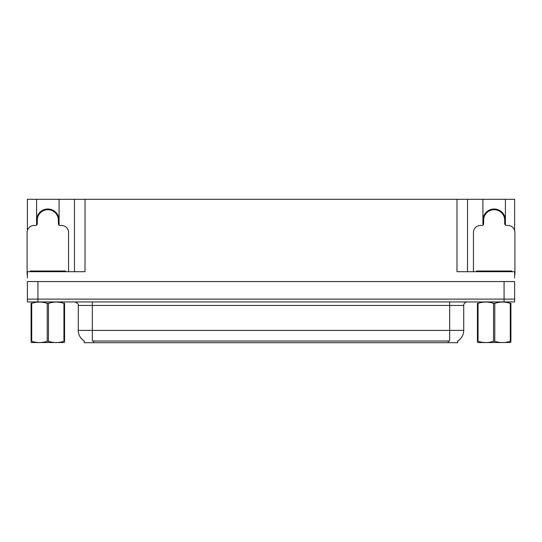 <?xml version="1.0" encoding="UTF-8"?>
<svg xmlns="http://www.w3.org/2000/svg" width="542" height="542" viewBox="0 0 542 542"><rect width="100%" height="100%" fill="white"/><g stroke="black" fill="none" stroke-linecap="round" stroke-linejoin="round"><path stroke-width="0.81" d="M457.753 340.945L457.753 342.693L84.247 342.693L84.247 340.945M36.592 220.248A11.247 11.247 0 0 1 47.838 209.009A11.247 11.247 0 0 1 59.078 220.248M37.926 301.928L514.622 301.928L514.622 299.116L27.378 299.116L27.378 281.542L37.926 281.542L37.926 299.116L27.378 299.116L27.378 301.928L37.926 301.928L37.926 299.116L514.622 299.116L514.622 281.542L37.926 281.542M59.078 225.099L59.078 199.307L456.981 199.307L456.981 271.705L514.622 271.705L514.622 278.026M27.378 278.026L27.378 271.705L85.019 271.705L85.019 199.307M36.592 225.099L36.592 199.307L27.378 199.307L27.378 230.513M505.408 225.099L505.408 199.307L514.622 199.307L514.622 230.513M74.478 199.307L74.478 271.705M456.981 199.307L467.522 199.307L467.522 271.705M467.522 199.307L482.922 199.307L482.922 225.099M505.408 199.307L482.922 199.307M36.592 199.307L59.078 199.307M505.408 220.248A11.247 11.247 0 0 0 494.162 209.009A11.247 11.247 0 0 0 482.922 220.248M84.349 341.006A12.303 12.303 0 0 1 78.272 330.396L92.33 330.396L92.33 341.006L449.67 341.006L449.67 330.396L463.728 330.396L463.728 305.444A3.516 3.516 0 0 1 467.245 301.928M78.272 330.396L78.272 305.444C78.732 304.15 77.56 302.978 74.755 301.928M457.651 341.006A12.303 12.303 0 0 0 463.728 330.396M45.108 210.066L44.925 209.388M68.57 271.705L68.57 232.484A7.026 7.026 0 0 0 61.544 225.452L60.135 225.452A1.755 1.755 0 0 1 58.38 223.697L58.38 220.248A10.542 10.542 0 0 0 47.838 209.707A10.542 10.542 0 0 0 37.29 220.248L37.29 223.697A1.755 1.755 0 0 1 35.535 225.452L34.126 225.452A7.026 7.026 0 0 0 27.1 232.484L27.1 274.516A7.026 7.026 0 0 1 27.378 274.516M36.592 223.263L37.29 223.074M50.745 209.388L50.562 210.066M58.38 223.074L59.078 223.263M491.438 210.066L491.255 209.388M514.622 274.516A7.026 7.026 0 0 1 514.9 274.516L514.9 232.484A7.026 7.026 0 0 0 507.874 225.452L506.465 225.452A1.755 1.755 0 0 1 504.71 223.697L504.71 220.248A10.542 10.542 0 0 0 494.162 209.707A10.542 10.542 0 0 0 483.62 220.248L483.62 223.697A1.755 1.755 0 0 1 481.865 225.452L480.456 225.452A7.026 7.026 0 0 0 473.43 232.484L473.43 271.705M482.922 223.263L483.62 223.074M497.075 209.388L496.892 210.066M504.71 223.074L505.408 223.263M30.264 271.705L30.264 271L65.406 271L65.406 271.705M476.594 271.705L476.594 271L511.736 271L511.736 271.705M64.573 342.51L31.097 342.564M64.573 341.501L64.573 341.27C64.573 342.978 64.573 342.978 64.573 341.27L63.949 341.27L63.949 303.344C58.807 301.643 53.644 301.643 48.455 303.344L47.215 303.344C42.073 301.643 36.903 301.643 31.721 303.344L31.097 303.344C31.097 301.643 31.097 301.643 31.097 303.344L31.097 303.12M48.455 303.344L48.455 341.27C53.597 342.978 58.766 342.978 63.949 341.27M48.455 341.27L47.215 341.27L47.215 303.344M64.573 303.12L64.573 303.344C64.573 301.643 64.573 301.643 64.573 303.344L63.949 303.344M64.573 303.344L64.573 341.27M31.721 303.344L31.721 341.27L31.097 341.27L31.097 303.344M31.721 341.27C36.863 342.978 42.025 342.978 47.215 341.27M31.097 341.27C31.097 342.978 31.097 342.978 31.097 341.27L31.097 341.501M510.903 342.51L477.427 342.564M510.903 341.501L510.903 341.27C510.903 342.978 510.903 342.978 510.903 341.27L510.279 341.27L510.279 303.344C505.137 301.643 499.975 301.643 494.785 303.344L493.545 303.344C488.403 301.643 483.234 301.643 478.051 303.344L477.427 303.344C477.427 301.643 477.427 301.643 477.427 303.344L477.427 303.12M494.785 303.344L494.785 341.27C499.927 342.978 505.097 342.978 510.279 341.27M494.785 341.27L493.545 341.27L493.545 303.344M510.903 303.12L510.903 303.344C510.903 301.643 510.903 301.643 510.903 303.344L510.279 303.344M510.903 303.344L510.903 341.27M478.051 303.344L478.051 341.27L477.427 341.27L477.427 303.344M478.051 341.27C483.193 342.978 488.356 342.978 493.545 341.27M477.427 341.27C477.427 342.978 477.427 342.978 477.427 341.27L477.427 341.501M504.074 281.542L504.074 301.928M448.268 342.693L448.268 340.945M93.732 342.693L93.732 340.945M449.67 301.928L449.67 305.444L78.272 305.444M463.728 305.444L449.67 305.444L449.67 330.396L92.33 330.396L92.33 301.928M50.596 209.957A10.657 10.657 0 0 0 45.074 209.957M50.684 209.612A11.016 11.016 0 0 0 44.986 209.612M37.195 223.101A11.016 11.016 0 0 0 37.29 223.446M58.38 223.446A11.016 11.016 0 0 0 58.475 223.101M496.926 209.957A10.657 10.657 0 0 0 491.404 209.957M497.014 209.612A11.016 11.016 0 0 0 491.316 209.612M483.525 223.101A11.016 11.016 0 0 0 483.62 223.446M504.71 223.446A11.016 11.016 0 0 0 504.805 223.101M63.651 271L63.651 271.705M32.019 271L32.019 271.705M509.981 271L509.981 271.705M478.349 271L478.349 271.705M38.313 342.469L37.926 342.693M484.643 342.469L484.257 342.693"/></g></svg>
